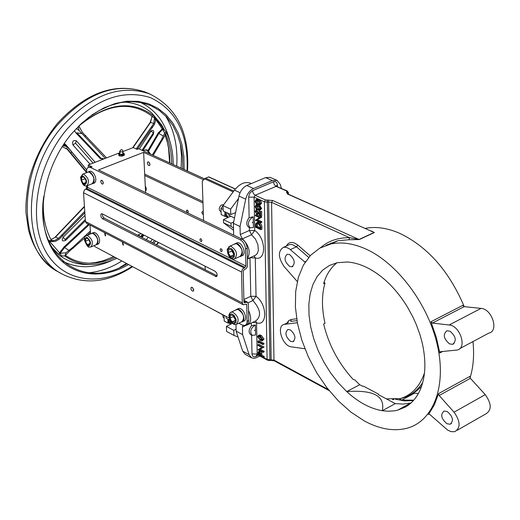 <?xml version="1.0" encoding="UTF-8"?>
<svg xmlns="http://www.w3.org/2000/svg" width="520" height="520" viewBox="0 0 520 520"><rect width="100%" height="100%" fill="white"/><g stroke="black" fill="none" stroke-linecap="round" stroke-linejoin="round"><path stroke-width="0.78" d="M222.45 314.496L223.327 317.525L223.88 317.824M228.189 319.267L229.678 323.128L231.212 323.928M229.463 319.943L230.945 323.811M227.819 322.992L227.988 320.222L228.631 322.465L230.25 323.557L227.819 322.992L224.218 321.067L224.042 315.341M228.046 319.189L227.988 320.222L227.922 319.124M225.303 211.958L225.803 215.566L228.28 217.275M226.616 212.576L226.798 215.52L228.358 217.315M227.948 213.2L229.619 215.683M230.042 216.522L230.022 215.872M223.028 205.692L220.994 208.436L221.169 214.584L224.868 216.333L224.926 211.776M223.132 209.443L220.994 208.436M225.16 211.887L225.394 215.196L227.37 217.042L224.868 216.333M223.581 204.633L221.052 205.186C218.907 207.675 218.692 209.729 220.422 211.341L220.831 211.536M119.912 153.511L120.075 154.323L120.64 154.492L122.883 154.128L122.791 151.619M119.555 151.34L119.743 151.73L122.388 151.84L123.006 151.157L122.415 150.001L121.186 149.591L119.561 151.502M119.022 155.792L118.729 154.109L120.075 152.874L118.515 153.673L119.203 155.876L121.836 156.175L121.778 155.194L120.458 154.915L123.149 154.609L124.111 153.498L122.597 152.724L123.884 153.062L124.293 155.298L124.345 154.193M119.203 155.876L118.963 154.81M121.836 156.175L124.293 155.298M122.122 156.143L121.778 155.194M124.241 154.316L122.07 155.162M118.515 153.673L120.458 154.915L119.151 154.895M89.284 171.464L90.747 171.217L92.502 172.114L94.14 174.018L95.335 176.56L95.849 179.225L95.589 181.493L94.595 182.91L92.872 183.606M87.249 172.4L89.076 171.867L90.825 172.764L92.463 174.675L93.659 177.216L94.178 179.881L93.919 182.15L92.931 183.567L91.76 183.898M237.62 308.932L238.544 308.503C243.464 307.06 248.631 320.372 243.464 321.191L242.703 321.562M235.586 310.057L236.847 309.296C241.768 307.86 246.935 321.178 241.774 321.997L241.306 322.056M93.034 232.758L94.465 232.492L96.187 233.357L97.825 235.209L99.047 237.686L99.612 240.299L99.405 242.522L98.481 243.919L96.805 244.634M91.052 233.721L92.82 233.168L94.542 234.033L96.181 235.892L97.403 238.368L97.968 240.981L97.767 243.211L96.837 244.608L95.719 244.94M87.412 185.608L92.177 183.729C95.212 179.699 94.133 175.78 88.94 171.971L87.672 172.237M85.195 179.101L84.935 178.627M85.631 183.833L86.08 180.707L84.188 177.275L81.855 176.982L81.413 180.115L83.298 183.534L85.631 183.833M85.813 182.546L83.298 183.534M84.89 178.75L81.413 180.115M237.159 324.031L241.722 321.861C245.102 317.726 243.874 313.586 238.043 309.439L236.002 309.861M235.417 319.813L233.461 316.517L233.669 316.03M234.819 322.511L235.521 319.339L233.422 315.588L230.627 315.016L229.938 318.182L232.031 321.919L234.819 322.511M235.294 320.372L232.031 321.919M233.461 316.517L229.938 318.182M91.442 246.733L96.109 244.777C98.963 240.916 97.87 237.088 92.82 233.292L91.448 233.558M89.57 245.089L90.019 242.093L88.159 238.693L85.859 238.297L85.416 241.3L87.269 244.686L89.57 245.089M89.791 243.639L87.269 244.686M88.809 239.883L85.416 241.3M235.372 258.518L240.013 256.438C243.633 252.109 242.437 247.858 236.418 243.698L234.481 244.12M233.701 254.196L231.751 251.004L232.031 250.322M233.129 256.847L233.844 253.526L231.706 249.737L228.865 249.281L228.163 252.597L230.295 256.38L233.129 256.847M233.545 254.924L230.295 256.38M231.751 251.004L228.163 252.597M236.132 243.224L237.081 242.808C242.209 241.391 247.143 255.021 241.787 255.808L241.014 256.152M234.039 244.316L235.352 243.575C240.481 242.151 245.421 255.794 240.065 256.581L239.571 256.639M421.584 386.276L416.656 390.904L411.177 394.193M250.679 183.268L250.471 183.183C245.037 181.344 239.701 183.664 234.468 190.158L223.028 205.595L223.178 210.958L230.769 214.533L235.58 212.661M255.392 329.979L254.404 330.46L255.392 329.979M253.221 222.183L252.207 222.631L253.221 222.183M447.272 411.567L444.074 411.034C440.238 414.453 441.168 418.678 446.869 423.703L450.106 424.249C453.941 420.81 452.991 416.579 447.272 411.567M449.969 331.201L446.921 330.759C442.722 334.393 443.599 338.767 449.54 343.896L452.641 344.357C456.826 340.704 455.936 336.323 449.969 331.201M290.349 329.901L287.963 329.485C284.609 332.683 285.441 336.622 290.472 341.309L292.89 341.738C296.238 338.526 295.392 334.581 290.349 329.901M289.562 254.553L287.307 254.202C283.673 257.582 284.466 261.664 289.686 266.442L291.974 266.799C295.601 263.406 294.794 259.324 289.562 254.553M384.28 279.214C371.781 268.632 359.482 262.892 347.373 261.989L337.11 262.717L329.336 265.512L322.608 270.205L317.089 276.627L312.904 284.589L310.141 293.858L308.847 304.194L309.043 315.322L310.7 326.963L313.781 338.825L318.201 350.63L323.85 362.076L330.596 372.892L338.273 382.811L346.71 391.573C358.293 402.22 370.149 408.603 382.278 410.716L387.946 411.242L394.478 410.826L397.599 410.183L405.418 407.037C412.172 403.143 417.287 396.975 420.745 388.525C425.802 375.499 426.205 359.925 421.954 341.816L419.829 334.243L416.143 324.194L412.782 316.797L407.576 307.268C400.887 296.238 393.12 286.884 384.28 279.214M255.379 324.903L255.58 334.958L252.167 335.413C249.548 331.721 250.62 328.218 255.379 324.903L251.414 325.754L251.355 322.992M252.167 335.413L250.66 334.607C248.391 332.481 248.638 329.531 251.414 325.754M253.208 216.808L253.422 227.468L250.153 227.877C247.13 223.944 248.15 220.253 253.208 216.808L249.125 217.678L248.703 196.58L249.763 193.258L252.493 190.691L273.462 181.805C275.788 181.116 277.082 182.15 277.355 184.925L277.375 186.602M250.101 227.851L248.606 227.143C245.993 224.887 246.168 221.728 249.125 217.678M297.343 322.686L284.271 324.396C275.938 325.709 282.392 346.119 291.356 346.84L304.909 348.771M305.091 262.269L289.393 248.839L286.442 247.37L283.667 247.234C277.856 250.881 277.972 257.283 284.024 266.448L297.284 281.508M470.054 377.865C473.375 367.166 474.351 355.069 472.973 341.575M464.237 306.657C449.156 271.089 427.576 246.617 399.49 233.227C387.296 227.981 375.96 226.35 365.482 228.326M364.124 420.823C379.191 429.013 393.322 431.529 406.517 428.363C432.776 421.804 446.732 387.381 437.535 345.924C428.48 304.493 397.449 263.166 365.859 249.022C353.216 243.386 341.556 241.703 330.882 243.964L319.846 248.112L310.577 255.294L303.342 265.2L298.337 277.427L295.672 291.544L295.399 307.06L297.492 323.479L301.867 340.275L308.373 356.928L316.81 372.931L326.931 387.777L338.429 400.991L350.954 412.139L364.124 420.823M442.604 351.5L439.81 352.982L436.339 337.396L430.95 321.757L462.722 305.364L464.159 306.651L432.387 323.07L430.95 321.757M428.772 414.05L434.324 404.924L438.555 393.627L469.8 376.447L470.379 378.307L439.147 395.512L438.555 393.627M371.534 231.01L374.354 232.55L359.255 239.564L348.894 239.746L349.648 237.712L359.008 239.486L374.101 232.472L287.892 193.993M428.344 414.291L429.774 414.447L447.642 430.085L450.964 431.62L454.662 431.71C460.74 427.993 460.538 421.479 454.058 412.178L439.147 395.512M457.106 430.32L485.7 413.985C491.842 410.235 491.693 403.787 485.251 394.647L470.379 378.307M203.287 212.141L202.319 211.614L201.832 212.342L202.312 213.831L203.281 214.364M187.401 210.106L186.7 210.203L186.537 211.25L187.142 212.42L187.922 212.752L188.364 211.542L187.401 210.106M146.178 190.307L145.451 189.885M145.717 190.84L146.432 188.864L145.249 185.757M148.577 161.863L147.641 162.006L147.401 163.514L148.252 165.191L149.305 165.646L149.929 164.938L149.929 163.904L148.577 161.863M149.968 164.716L148.928 162.084M105.085 233.246L104.689 233.175L105.235 235.8L105.638 235.872L105.085 233.246M122.85 242.489L122.441 242.411L122.993 245.063L123.403 245.141L122.85 242.489M200.889 238.778L200.129 238.869L199.953 239.98L200.597 241.228L201.455 241.592L201.922 240.311L200.889 238.778M221.156 248.781L220.369 248.879L220.188 249.997L220.844 251.258L221.728 251.628L222.209 250.335L221.156 248.781M221.936 249.594L222.118 250.01M103.324 183.086L102.336 180.589M101.907 180.284L100.991 180.414L100.776 181.942L101.634 183.651L102.674 184.125L103.278 183.417L103.266 182.37L101.907 180.284M193.7 290.186L192.472 287.482M192.205 287.313L191.133 287.423L190.918 288.951L191.822 290.68L193.037 291.219L193.661 290.492L193.642 289.452L192.205 287.313M142.805 150.638L153.394 134.323C154.213 130.553 153.406 129.487 150.982 131.105L139.263 149.019M95.147 162.292L76.414 140.849C73.151 139.925 72.001 141.291 72.969 144.957L90.084 164.249M85.007 215.339L63.076 237.283C61.38 240.656 62.257 241.677 65.702 240.344L85.365 220.831M88.465 224.283L64.044 246.903L59.573 252.837L59.221 254.352L60.288 253.11L59.573 252.837L49.816 241.605L50.42 241.469M86.658 169.852L66.248 145.197L64.279 143.429M74.302 130.656L76.258 133.276L100.373 158.704L101.101 158.34L76.927 132.821L76.258 133.276M148.538 151.171L158.834 133.497L162.669 129.272L162.552 128.544L158.132 133.068L147.894 150.638M78.715 126.035L88.66 117.435L99.158 110.565L109.954 105.567L120.77 102.557L131.345 101.562L141.44 102.596L150.813 105.593L159.269 110.455L166.614 117.046L172.718 125.184L177.457 134.673L180.739 145.288L182.52 156.78L182.78 168.903M154.524 240.455L152.49 242.821M127.134 263.776C83.544 290.836 35.562 256.978 43.505 198.081M128.537 264.524C98.117 282.334 63.908 274.703 49.725 244.361C35.36 214.227 44.7 165.516 71.643 133.712L81.647 123.24L92.502 114.562L103.883 107.906L115.479 103.428L126.965 101.231L138.041 101.335L148.408 103.695L157.82 108.225L166.036 114.764L172.874 123.117L178.191 133.042L181.877 144.281L183.859 156.54L184.119 169.514M155.773 241.085L153.751 243.458M52.273 248.339L59.936 255.606L51.415 246.811M141.343 237.12L143.403 234.793M164.079 129.376L161.785 125.145L152.867 114.29M145.587 192.614L143.631 152.341L98.534 169.936L241.872 239.037C245.005 240.948 246.779 244.017 247.182 248.235L247.41 258.648C250.848 252.285 249.178 245.674 242.405 238.823L240.24 234.526L240.052 226.525L233.383 223.353L238.986 196.086C240.26 190.964 242.866 187.434 246.811 185.49L265.596 177.587L272.363 180.564L277.017 180.381L270.257 177.417L265.596 177.587M89.635 166.803L92.079 166.822L88.231 164.97L88.374 167.252M105.261 158.379L79.15 130.559L76.303 128.499M106.567 157.879L82.433 132.464L78.852 125.996L78.254 127.784L79.15 130.559M137.839 148.48L154.499 124.215L155.532 120.919L154.596 116.591L153.849 123.377L136.441 148.662M84.838 212.791L59.293 239.148L55.9 241.156L54.028 241.572L51.617 240.76L55.315 240.194L58.584 238.349L55.465 237.107L51.025 239.688M84.747 211.334L58.584 238.349M62.147 146.673L67.912 149.526L86.612 172.022M63.486 144.612L68.802 148.473L86.645 169.949M138.638 234.734L139.906 236.386M116.928 258.343L107.712 261.969L98.469 264.043C85.859 265.72 74.678 263.062 64.916 256.067L61.295 255.794L60.223 253.26L65.956 252.779L64.831 255.996L69.55 251.082L84.617 237.991M87.523 235.183L90.46 232.271M65.956 252.779L72.611 247.526L90.376 230.952M152.341 154.993L161.499 139.789L164.651 133.204L162.669 129.272L164.73 130.28L166.309 132.379M153.185 155.383L166.55 132.724L165.756 132.171L164.651 133.204M61.295 255.794L59.936 255.606C68.62 262.002 78.54 264.972 89.694 264.517M166.55 132.724L166.608 132.828C170.989 142.168 173.186 152.737 173.199 164.528M48.445 240.533L51.552 240.656C44.785 228.326 42.172 213.59 43.712 196.443M154.518 116.513L153.894 117.591C132.165 100.224 107.153 103.031 78.852 126.016L78.956 125.892C107.27 102.655 132.457 99.528 154.518 116.513L152.334 113.555C144.359 106.438 134.836 102.609 123.76 102.076M65.949 146.276L62.693 145.821M51.415 240.409L52 240.448L51.552 240.656M152.126 116.058L150.501 122.499L149.942 122.844M152.133 116.734L150.066 122.648L132.6 147.81M84.481 207.324L83.766 207.161M84.078 207.181L55.465 237.107L50.98 239.603M165.484 133.751C169.546 142.669 171.619 152.698 171.704 163.845M115.317 257.485L106.639 260.8L97.942 262.724C85.722 264.361 74.841 261.872 65.293 255.249M48.925 241.683L49.842 241.43M58.962 254.442L59.364 253.416M162.552 128.544L163.163 128.343L164.476 129.948M153.576 115.213L163.163 128.343M143.111 234.644L141.044 236.971M162.565 129.331L155.558 119.151M63.947 143.93L68.01 147.68M60.288 253.11L64.584 247.559L64.044 246.903M102.44 159.471L101.101 158.34L104.117 158.828M85.28 219.531L65.13 239.551L65.702 240.344M163.28 136.013L158.132 133.068M66.014 145.698L66.248 145.197M93.099 163.085L75.498 143.162L72.969 144.957M142.031 150.287L153.355 132.919L150.982 131.105M154.615 116.61L152.802 114.231M53.359 241.566L48.737 241.241M137.56 235.19L141.18 233.662M93.906 245.7L95.446 246.909L229.034 318M238.856 323.226L242.222 325.019L244.777 325.488L246.35 324.409L247.097 322.192L246.76 304.766L246.447 304.155L243.217 304.752L242.275 302.919L241.547 271.993L242.431 269.23L245.083 267.371L245.895 265.993L245.511 248.983C245.108 244.758 243.334 241.69 240.201 239.772L241.872 239.037M136.181 148.759L138.665 148.746L137.105 149.351L133.218 147.57L122.837 151.587M120.14 152.626L88.231 164.97M92.079 166.822L90.46 167.453L240.201 239.772M143.631 152.341L203.554 179.77M138.665 148.746L204.536 178.847M247.13 321.276L248.761 320.495L248.404 303.992L247.462 302.159L244.238 302.757L243.925 302.146L243.211 271.239L244.023 269.861L246.201 268.574L247.338 266.65L247.41 258.648M90.565 233.928L89.999 225.076M243.217 304.752L86.398 223.203L85.403 221.468L83.531 192.452L84.513 189.975L86.847 188.617L87.588 187.375L87.477 185.588M90.46 167.453L88.725 167.154L87.419 167.967L86.684 169.722L86.651 172.633M217.1 275.821L104.15 218.12L102.648 216.294L102.349 213.902M102.538 218.777L216.255 276.673C217.744 275.204 217.373 273.416 215.15 271.303L102.245 213.85L101.498 213.714L100.835 214.292L101.062 217.009L102.538 218.777L104.15 218.12M248.761 320.495L247.982 323.628L245.785 325.007M233.681 235.086L233.383 223.353M411.067 402.916L403.234 404.092L395.33 403.618L378.359 394.615L378.332 394.024L363.61 386.217L362.512 386.204L359.71 384.722L354.829 379.932L353.191 379.47C338.572 363.415 328.725 344.916 323.648 323.973L325.007 323.303C321.639 308.373 321.627 294.964 324.968 283.069L323.596 283.719C326.255 274.703 330.726 267.703 337.012 262.736M409.532 403.65L410.507 403.416M395.564 399.269L404.677 400.894L413.368 400.601M413.757 400.166L401.798 400.101L399.328 398.801M258.83 335.433L259.447 334.932L261.307 335.426L264.004 339.034L262.567 340.606M259.467 205.16L261.677 208.475L260.097 210.203M256.678 204.659L257.225 204.458M256.854 210.808L258.057 213.98L256.945 214.468L255.171 211.452L255.983 210.002L257.465 209.775M256.757 209.664L255.983 210.002M258.589 210.262L259.961 212.322M256.678 210.113L260.007 214.702L259.948 211.536L261.599 211.302L261.677 215.917L260.565 216.405L256.731 210.743L256.288 210.672L255.703 211.725L256.815 211.244M257.686 219.745L261.781 221.656L261.794 222.261L260.683 222.749L255.476 220.311L259.486 217.627L255.385 215.716L255.372 215.111L256.483 214.63L261.697 217.048L256.581 220.227L260.669 222.138L261.781 221.656M257.159 222.671L257.913 222.216L259.272 222.456L260.969 223.931L261.775 225.901L261.918 229.183L260.806 229.678L255.606 227.221L255.73 223.815L256.802 222.697L258.167 222.944L259.61 224.088L260.462 225.563L260.806 229.678M256.588 199.414L258.784 199.608L261.04 201.455L261.586 203.222L260 204.958M258.382 343.076L257.836 341.257L258.908 340.737L263.952 343.441L263.965 344.012L262.892 344.532L258.362 342.101L258.382 343.076L259.317 342.615M260.137 349.161L264.095 351.299L264.101 351.865L263.036 352.391L257.998 349.668L261.878 347.522L257.913 345.384L257.901 344.819L258.973 344.299L264.017 347.009L259.064 349.687L263.022 351.825L264.095 351.299M259.493 351.124L260.442 351.163L261.742 353.113L261.859 355.206L264.186 356.466L264.192 357.032L263.127 357.559L258.096 354.822L258.122 352.203L258.661 351.533L259.37 351.689L260.669 353.632L260.793 355.732L263.12 357L263.127 357.559M439.81 352.982L440.505 351.702L457.178 350.019C467.402 348.263 460.142 325.605 449.144 325L432.387 323.07M459.771 348.628L488.878 333.067C499.174 331.214 492.057 308.867 481 308.386L464.159 306.651M331.5 243.672L330.681 242.977M418.392 393.51L414.629 393.126L401.798 400.101M413.556 392.957L414.629 393.126L413.114 393.204M359.71 384.722L346.71 391.573C373.542 389.688 385.398 396.071 382.278 410.716L395.33 403.618M281.431 188.396L280.286 184.431L277.017 180.381M240.052 226.525L245.7 199.16C246.987 194.025 249.607 190.476 253.552 188.519L272.363 180.564M246.272 325.195L242.431 327.028L242.613 334.607L236.125 331.117L235.957 324.538M242.431 327.028L242.931 325.332M245.525 325.189L246.948 325.097C251.316 323.005 251.843 318.117 248.541 310.427M242.613 334.607L249.125 354.673L251.55 357.786L253.292 358.312L255.261 358.156L259.922 356.057M236.125 331.117L242.671 351.137L245.096 354.25L251.498 357.76M324.968 283.069L324.044 282.262M258.603 354.536L260.28 355.453L260.267 354.354L258.967 352.176L258.603 354.536L259.668 354.016L260.267 354.341M263.12 357L264.186 356.466M260.793 355.732L261.859 355.206M260.669 353.632L261.742 353.113M259.37 351.689L260.442 351.163M259.649 352.45L259.668 354.016M263.022 351.825L263.036 352.391M257.901 344.819L262.951 347.666L264.017 347.139M262.951 347.666L259.064 349.687M262.945 347.536L264.017 347.009M257.836 341.257L262.88 343.967L263.952 343.441M262.88 343.967L262.892 344.532M262.932 339.56L262.204 340.782L260.312 340.256L257.615 336.719L258.375 335.452L260.228 335.946L262.932 339.56L264.004 339.034M260.299 339.69L261.865 340.151L262.411 339.261L261.514 337.435L258.674 336.096L258.135 336.973L260.299 339.69L261.372 339.163L262.373 339.599M260.228 335.946L261.307 335.426M258.135 336.973L259.207 336.453L261.372 339.163M259.246 336.109L259.207 336.453M260.475 203.703L259.571 205.14L256.204 203.756L254.995 201.539L255.892 199.713L258.986 200.876L260.111 202.267L260.475 203.703L261.586 203.222M257.745 204.113L259.266 204.483L259.935 203.437L259.006 201.558L256.178 200.375L255.502 201.416L257.745 204.113L258.863 203.632L259.838 203.989M257.673 200.089L258.784 199.608M255.502 201.416L256.614 200.935L258.863 203.632M256.718 200.375L256.614 200.935M260.565 208.956L259.675 210.386L256.308 208.988L255.099 206.778L255.989 204.958L259.084 206.128L260.202 207.525L260.565 208.956L261.677 208.475M257.842 209.352L259.37 209.729L260.026 208.689L259.103 206.811L256.276 205.628L255.606 206.655L257.842 209.352L258.96 208.878L259.935 209.228M257.771 205.342L258.505 205.023M255.606 206.655L256.718 206.174L258.96 208.878M256.815 205.628L256.718 206.174M255.703 211.725L256.939 213.857L258.043 213.375M259.948 211.536L261.599 211.302M260.488 211.783L260.565 216.405M256.939 213.857L256.945 214.468M260.669 222.138L260.683 222.749M255.372 215.111L260.592 217.672L261.703 217.191M260.592 217.672L256.581 220.227M260.592 217.536L261.697 217.048M260.26 228.819L260.078 226.05L258.173 223.548L257.114 223.366L256.224 224.393L256.126 226.869L260.26 228.819M258.167 222.944L259.272 222.456M256.126 226.869L257.238 226.382L260.24 227.799M257.556 223.353L257.238 226.382M256.224 224.393L257.329 223.912M235.397 188.981L208.793 176.891L205.569 178.165L202.248 180.999L203.567 220.571M205.094 266.182L205.212 269.757M208.917 307.294L222.424 314.62M232.245 323.394L226.421 326.391L226.564 331.409L233.922 335.394L238.024 336.934M226.142 316.459L226.187 318.201L229.756 320.099M230.718 216.203L223.425 219.635L223.509 222.755L233.558 230.275M236.073 329.173L233.792 330.356L233.922 335.394M233.792 330.356L226.421 326.391M233.662 221.975L230.997 223.243L231.082 226.369L233.506 228.183M231.082 226.369L223.509 222.755M230.997 223.243L223.425 219.635M238.478 198.542L230.627 209.15L230.769 214.533M230.627 209.15L223.028 205.595M394.043 399.353L392.893 399.373M393.458 399.666L392.483 399.366M424.463 373.061C419.77 386.477 411.749 394.986 400.4 398.587L401.798 398.242C410.384 396 417.372 390.735 422.754 382.447M386.38 398.873L400.4 398.587M404.007 406.673L406.029 406.673M144.248 150.202L145.548 149.923L147.167 150.573L149.721 153.797M88.309 171.99L82.895 174.096L80.522 177.209C81.659 183.209 83.401 186.121 85.748 185.946L86.775 185.861C89.798 181.825 88.719 177.899 83.531 174.077L82.193 174.389M82.732 175.812C79.781 178.419 80.451 181.48 84.747 184.997C87.718 182.397 87.048 179.342 82.732 175.812M236.899 309.439L230.315 312.598L229.314 313.885L228.865 315.556L229.853 320.307L231.238 322.406L234.078 324.415L236.256 324.461C239.623 320.333 238.388 316.18 232.564 312.013L230.431 312.507M231.744 313.918L230.373 314.093L229.469 315.198L229.346 318.058L231.381 322.094L232.928 323.317L234.436 323.635L235.989 322.335L236.119 319.469L234.072 315.406L231.744 313.918M92.079 233.298L86.769 235.495C85.117 235.761 84.37 237.354 84.533 240.279C86.632 245.544 88.322 247.806 89.609 247.072L90.812 246.994C93.652 243.139 92.547 239.304 87.503 235.495L86.08 235.8M86.723 237.218C83.805 239.583 84.461 242.567 88.699 246.168C91.63 243.808 90.974 240.825 86.723 237.218M235.404 243.711L229.821 246.181L227.169 249.34C227.844 255.469 229.775 258.7 232.953 259.031L234.442 258.94C238.05 254.605 236.847 250.347 230.828 246.168L228.794 246.675M229.996 248.086L228.605 248.339L227.689 249.529L227.428 251.414L227.87 253.617L229.632 256.594L231.205 257.777L232.739 258.037L234.319 256.607L234.448 253.63L233.071 250.4L231.589 248.82L229.996 248.086M240.071 192.706L234.468 190.158M286.332 246.031C288.886 241.547 292.74 241.261 297.895 245.167L310.141 255.756M308.685 257.394L296.471 246.818L297.895 245.167M290.355 249.6L296.471 246.818L292.071 244.478L289.776 244.472L287.969 245.291M284.719 324.311L288.502 322.342M304.59 261.983L305.578 261.528M348.894 239.746L337.916 240.721L326.177 245.278M454.058 412.178L485.251 394.647M153.394 134.323L153.355 132.919M76.414 140.849L75.498 143.162M63.076 237.283L65.13 239.551M140.504 236.691L142.584 234.377M152.392 239.369L150.43 241.761M126.477 263.425L119.99 267.377M180.388 143.806L181.48 155.747L181.155 168.161M148.252 237.256L146.263 239.636M121.875 260.975C110.962 267.807 99.892 271.745 88.653 272.786M165.399 115.759C174.155 129.701 177.938 146.497 176.735 166.14M164.938 134.544L166.862 140.166L168.694 148.122L169.702 156.507L169.897 163.02M113.861 256.711L101.537 261.346L96.044 262.529L89.499 263.204M62.049 273.949L58.364 271.882C17.615 252.265 16.139 171.652 58.468 123.89C87.133 92.742 116.044 82.127 145.191 92.047L146.504 92.599M132.652 266.708C108.03 282.678 84.637 285.175 62.471 274.19C21.716 254.579 20.312 173.784 62.718 125.866C91.442 94.62 120.38 83.954 149.532 93.873L150.553 94.296M158.256 242.353L156.273 244.751M132.041 266.383C99.405 287.827 61.165 281.749 44.655 249.503C27.924 217.522 37.512 163.878 67.047 129.097C94.53 99.32 122.323 88.829 150.436 97.624C176.442 109.96 188.643 134.368 187.044 170.853M62.666 261.196C77.461 268.69 93.633 268.554 111.189 260.786M141.993 237.452L144.027 235.112M169.774 140.907C165.12 122.284 155.285 109.441 140.283 102.369M85.716 135.493L84.734 136.409M152.438 127.666L151.697 126.991M62.179 235.047L62.725 235.989M71.721 151.931L70.941 153.114M72.611 247.526L73.405 248.144M161.98 140.758L161.499 139.789M68.016 149.643L67.112 148.746M153.849 123.377L150.501 122.499L133.055 147.635M66.216 148.083L86.573 172.666L66.209 148.083M87.061 185.783L86.463 188.767M81.608 133.523L76.927 132.821M68.933 250.341L64.584 247.559L89.239 224.686M94.855 161.805L94.64 162.487M144.69 174.148L202.936 201.578M247.182 248.235L245.511 248.983M87.588 187.375L245.895 265.993M243.945 302.308L244.77 302.738M243.906 301.204L245.869 302.224M245.765 304.252L246.76 304.766M85.403 221.468L242.275 302.919M83.538 192.764L241.547 271.993M85.774 189.04L243.978 267.872M86.847 188.617L245.083 267.371M216.957 275.756L215.312 276.503M336.238 241.111L335.478 241.846M263.425 357.416L267.085 359.404L264.401 201.812L254.078 197.119L254.735 230.51C266.214 238.082 266.572 261.443 255.281 257.94L256.035 296.335C267.319 304.161 267.663 326.709 256.562 322.81L257.179 354.01L258.096 354.51M449.144 325L481 308.386M296.966 320.593L290.7 321.412L291.284 319.475L296.667 318.767M240.24 234.526L249.399 230.503L249.333 227.487M258.408 355.231L255.833 356.499C253.572 357.351 252.297 356.506 252.011 353.957L251.615 335.114M243.867 299.539L250.79 296.309L249.977 257.92L247.416 259.07M374.354 232.55L287.606 194.071L286.494 192.133L286.858 191.581L286.488 190.938L276.127 186.355L255.164 195.28L265.493 199.959L272.675 200.506L359.255 239.564M320.431 247.793C328.413 240.864 338.15 237.504 349.648 237.712L271.583 202.358L273.975 360.094L328.361 389.603M287.014 323.063L288.73 320.593L291.284 319.475M288.346 194.097L288.34 193.115L287.976 193.915M269.783 360.536L270.978 360.386L271.147 359.671L268.639 202.007L267.345 202.163L269.906 359.827L273.975 360.094L274.346 360.861L271.024 360.38M253.552 188.519L246.811 185.49M247.416 258.863L255.502 255.307L257.348 253.455L258.336 250.51L257.946 244.836L255.457 239.064L251.55 234.78L242.405 238.823M248.567 324.324L255.886 320.82C261.586 316.095 260.598 309.329 252.909 300.534L248.099 302.789M251.55 234.78L249.399 230.503L254.735 230.51L251.55 234.78M252.909 300.534L250.79 296.309L256.035 296.335L252.909 300.534M254.105 255.847L255.281 257.94L249.977 257.706M272.675 200.506L271.583 202.358L268.639 202.007L268.255 199.986M266.962 200.135L267.345 202.163L264.401 201.812L265.493 199.959M267.085 359.404L269.906 359.827L269.737 360.542L267.462 360.165L267.085 359.404M286.494 192.133L287.859 193.999M286.488 190.938L287.111 190.911L288.425 192.562L288.34 193.115L286.858 191.581M287.606 194.071L288.236 194.044M287.111 190.911L275.542 186.011L274.066 184.171L273.462 181.805M252.493 190.691L253.299 193.447L255.164 195.28L254.078 197.119L248.69 197.125M252.011 353.957L257.179 354.01L257.556 354.77L256.958 354.49L255.833 356.499M252.688 322.355L256.562 322.81L255.613 320.957M277.355 184.925L276.289 186.036L276.75 186.329M249.125 354.673L242.671 351.137M245.7 199.16L238.986 196.086M260.786 355.284L261.853 354.757M258.583 353.392L259.649 352.865M258.577 212.355L259.688 211.874M260.774 227.584L261.878 227.097M256.12 226.395L257.225 225.914M233.181 191.9L204.561 178.822M233.811 191.048L205.569 178.165M235.3 189.098L208.559 176.936M228.716 215.254L234.488 217.978M119.724 153.725L119.743 151.73M142.954 150.709L145.867 149.858C146.959 149.416 148.506 150.845 150.501 154.154M89.934 171.21L88.263 171.86M238.544 308.503L236.847 309.296M93.678 232.492L92.034 233.175M237.081 242.808L235.352 243.575M251.362 183.58L250.471 183.183M451.432 423.495L450.106 424.249M454.044 343.61L452.641 344.357M293.852 341.263L292.89 341.738M292.975 266.338L291.974 266.799M287.905 245.317L283.667 247.234M284.271 324.396L288.45 322.361M330.882 243.964L337.916 240.721L326.021 245.33M169.631 162.897L168.525 148.05L167.278 142.084L164.905 134.602M97.942 262.724L94.673 262.736L104.182 260.526L113.711 256.633M187.506 171.061C189.735 133.159 177.08 107.426 149.532 93.873L145.191 92.047C115.141 81.945 85.82 92.469 57.233 123.63C44.168 139.932 34.866 158.223 29.341 178.497C26.65 192.654 25.538 204.133 26 212.927L28.522 229.957C33.657 249.373 43.602 263.341 58.364 271.882M156.637 244.933L158.607 242.528M67.912 149.526L67.243 148.863M151.879 115.856L151.886 116.708M86.788 185.861L86.223 188.864M84.422 206.343L55.309 236.925M243.886 300.307L247.462 302.159M90.344 166.524L88.725 167.154M216.645 276.497L216.255 276.673M144.755 175.519L202.982 202.989M136.903 148.48L135.98 148.837M410.696 403.013L397.599 410.183M288.431 192.92L288.444 194.136M329.18 390.624L274.346 360.861M267.462 360.165L257.556 354.77M259.727 351.007L258.661 351.533M259.447 334.932L258.375 335.452M257.003 199.232L255.892 199.713M257.101 204.477L255.989 204.958M257.913 222.216L256.802 222.697M406.816 405.138L408.395 405.106"/></g></svg>
